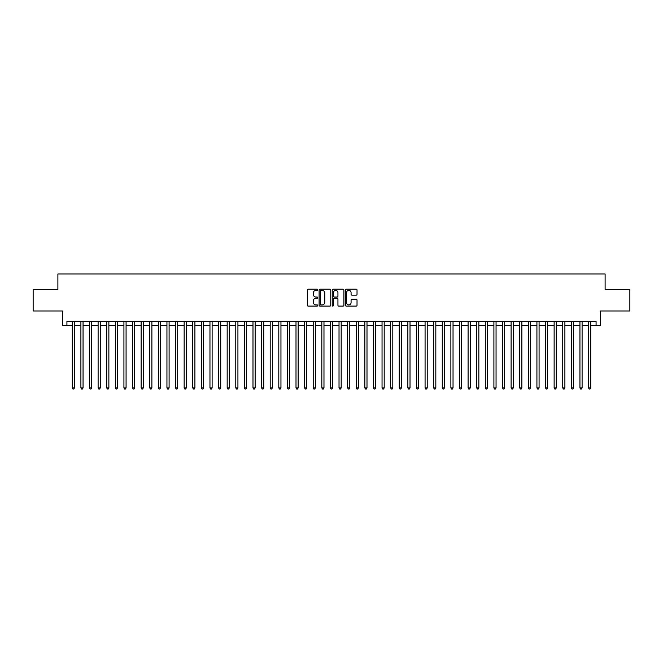 <?xml version="1.0" encoding="UTF-8"?>
<svg xmlns="http://www.w3.org/2000/svg" width="663" height="663" viewBox="0 0 663 663"><rect width="100%" height="100%" fill="white"/><g stroke="black" fill="none" stroke-linecap="round" stroke-linejoin="round"><path stroke-width="0.99" d="M317.734 289.789A0.588 0.588 0 0 0 317.146 289.201L308.171 289.201A0.845 0.845 0 0 0 307.325 290.038L307.325 305.245A0.845 0.845 0 0 0 308.171 306.091L317.146 306.091A0.588 0.588 0 0 0 317.734 305.494A0.588 0.588 0 0 0 317.146 304.905L315.978 304.905A2.702 2.702 0 0 1 313.276 302.204L313.276 300.936A2.702 2.702 0 0 1 315.978 298.234L317.146 298.234A0.588 0.588 0 0 0 317.734 297.646A0.588 0.588 0 0 0 317.146 297.049L315.978 297.049A2.702 2.702 0 0 1 313.276 294.347L313.276 293.079A2.702 2.702 0 0 1 315.978 290.377L317.146 290.377A0.588 0.588 0 0 0 317.734 289.789M356.18 295.151A0.845 0.845 0 0 0 357.026 294.306L357.026 290.038A0.845 0.845 0 0 0 356.18 289.201L346.219 289.201A0.845 0.845 0 0 0 345.373 290.038L345.373 305.245A0.845 0.845 0 0 0 346.219 306.091L356.18 306.091A0.845 0.845 0 0 0 357.026 305.245L357.026 300.09A0.845 0.845 0 0 0 356.18 299.245L351.92 299.245A0.845 0.845 0 0 0 351.075 300.09L351.075 302.643A2.262 2.262 0 0 1 348.813 304.905A2.262 2.262 0 0 1 346.558 302.643L346.558 292.64A2.262 2.262 0 0 1 348.813 290.377A2.262 2.262 0 0 1 351.075 292.64L351.075 294.306A0.845 0.845 0 0 0 351.92 295.151L356.18 295.151M66.922 325.608L66.922 321.306L596.078 321.306L596.078 325.608L600.38 325.608L600.38 310.98L629.85 310.98L629.85 289.466L605.112 289.466L605.112 273.985L57.888 273.985L57.888 289.466L33.15 289.466L33.15 310.98L62.62 310.98L62.62 325.608L72.3 325.608M330.762 290.038A0.845 0.845 0 0 0 329.917 289.201L319.947 289.201A0.845 0.845 0 0 0 319.11 290.038L319.11 305.245A0.845 0.845 0 0 0 319.947 306.091L329.917 306.091A0.845 0.845 0 0 0 330.762 305.245L330.762 290.038M333.083 289.201L343.053 289.201A0.845 0.845 0 0 1 343.89 290.038L343.89 305.245A0.845 0.845 0 0 1 343.053 306.091L338.785 306.091A0.845 0.845 0 0 1 337.939 305.245L337.939 299.079A0.845 0.845 0 0 0 337.094 298.234L334.268 298.234A0.845 0.845 0 0 0 333.423 299.079L333.423 305.494A0.588 0.588 0 0 1 332.834 306.091A0.588 0.588 0 0 1 332.238 305.494L332.238 290.038A0.845 0.845 0 0 1 333.083 289.201M74.447 325.608L80.903 325.608M83.057 325.608L89.505 325.608M91.66 325.608L98.116 325.608M100.262 325.608L106.718 325.608M108.865 325.608L115.321 325.608M117.467 325.608L123.923 325.608M126.078 325.608L132.525 325.608M134.68 325.608L141.136 325.608M143.283 325.608L149.739 325.608M151.885 325.608L158.341 325.608M160.496 325.608L166.943 325.608M169.098 325.608L175.546 325.608M177.701 325.608L184.157 325.608M186.303 325.608L192.759 325.608M194.905 325.608L201.361 325.608M203.516 325.608L209.964 325.608M212.119 325.608L218.566 325.608M220.721 325.608L227.177 325.608M229.323 325.608L235.779 325.608M237.926 325.608L244.382 325.608M246.537 325.608L252.984 325.608M255.139 325.608L261.595 325.608M263.741 325.608L270.197 325.608M272.344 325.608L278.8 325.608M280.955 325.608L287.402 325.608M289.557 325.608L296.005 325.608M298.159 325.608L304.615 325.608M306.762 325.608L313.218 325.608M315.364 325.608L321.82 325.608M323.975 325.608L330.423 325.608M332.577 325.608L339.025 325.608M341.18 325.608L347.636 325.608M349.782 325.608L356.238 325.608M358.385 325.608L364.841 325.608M366.995 325.608L373.443 325.608M375.598 325.608L382.045 325.608M384.2 325.608L390.656 325.608M392.803 325.608L399.259 325.608M401.405 325.608L407.861 325.608M410.016 325.608L416.463 325.608M418.618 325.608L425.074 325.608M427.221 325.608L433.677 325.608M435.823 325.608L442.279 325.608M444.434 325.608L450.881 325.608M453.036 325.608L459.484 325.608M461.639 325.608L468.095 325.608M470.241 325.608L476.697 325.608M478.843 325.608L485.299 325.608M487.454 325.608L493.902 325.608M496.057 325.608L502.504 325.608M504.659 325.608L511.115 325.608M513.261 325.608L519.717 325.608M521.864 325.608L528.32 325.608M530.475 325.608L536.922 325.608M539.077 325.608L545.533 325.608M547.679 325.608L554.135 325.608M556.282 325.608L562.738 325.608M564.884 325.608L571.34 325.608M573.495 325.608L579.943 325.608M582.097 325.608L588.553 325.608M590.7 325.608L596.078 325.608M320.884 290.377A0.588 0.588 0 0 0 320.287 290.974L320.287 304.317A0.588 0.588 0 0 0 320.884 304.905L322.102 304.905A2.702 2.702 0 0 0 324.804 302.204L324.804 293.079A2.702 2.702 0 0 0 322.102 290.377L320.884 290.377M337.939 292.681A2.262 2.262 0 0 0 335.677 290.419A2.262 2.262 0 0 0 333.423 292.681L333.423 296.204A0.845 0.845 0 0 0 334.268 297.049L337.094 297.049A0.845 0.845 0 0 0 337.939 296.204L337.939 292.681M74.447 321.306L74.447 387.896L72.3 387.896L72.3 321.306M74.447 387.896L73.808 389.015L72.947 389.015L72.3 387.896M83.057 321.306L83.057 387.896L80.903 387.896L80.903 321.306M83.057 387.896L82.411 389.015L81.549 389.015L80.903 387.896M91.66 321.306L91.66 387.896L89.505 387.896L89.505 321.306M91.66 387.896L91.013 389.015L90.151 389.015L89.505 387.896M100.262 321.306L100.262 387.896L98.116 387.896L98.116 321.306M100.262 387.896L99.616 389.015L98.754 389.015L98.116 387.896M108.865 321.306L108.865 387.896L106.718 387.896L106.718 321.306M108.865 387.896L108.218 389.015L107.365 389.015L106.718 387.896M117.467 321.306L117.467 387.896L115.321 387.896L115.321 321.306M117.467 387.896L116.829 389.015L115.967 389.015L115.321 387.896M126.078 321.306L126.078 387.896L123.923 387.896L123.923 321.306M126.078 387.896L125.431 389.015L124.569 389.015L123.923 387.896M134.68 321.306L134.68 387.896L132.525 387.896L132.525 321.306M134.68 387.896L134.034 389.015L133.172 389.015L132.525 387.896M143.283 321.306L143.283 387.896L141.136 387.896L141.136 321.306M143.283 387.896L142.636 389.015L141.774 389.015L141.136 387.896M151.885 321.306L151.885 387.896L149.739 387.896L149.739 321.306M151.885 387.896L151.239 389.015L150.385 389.015L149.739 387.896M160.496 321.306L160.496 387.896L158.341 387.896L158.341 321.306M160.496 387.896L159.849 389.015L158.987 389.015L158.341 387.896M169.098 321.306L169.098 387.896L166.943 387.896L166.943 321.306M169.098 387.896L168.452 389.015L167.59 389.015L166.943 387.896M177.701 321.306L177.701 387.896L175.546 387.896L175.546 321.306M177.701 387.896L177.054 389.015L176.192 389.015L175.546 387.896M186.303 321.306L186.303 387.896L184.157 387.896L184.157 321.306M186.303 387.896L185.657 389.015L184.795 389.015L184.157 387.896M194.905 321.306L194.905 387.896L192.759 387.896L192.759 321.306M194.905 387.896L194.267 389.015L193.405 389.015L192.759 387.896M203.516 321.306L203.516 387.896L201.361 387.896L201.361 321.306M203.516 387.896L202.87 389.015L202.008 389.015L201.361 387.896M212.119 321.306L212.119 387.896L209.964 387.896L209.964 321.306M212.119 387.896L211.472 389.015L210.61 389.015L209.964 387.896M220.721 321.306L220.721 387.896L218.566 387.896L218.566 321.306M220.721 387.896L220.075 389.015L219.213 389.015L218.566 387.896M229.323 321.306L229.323 387.896L227.177 387.896L227.177 321.306M229.323 387.896L228.677 389.015L227.823 389.015L227.177 387.896M237.926 321.306L237.926 387.896L235.779 387.896L235.779 321.306M237.926 387.896L237.288 389.015L236.426 389.015L235.779 387.896M246.537 321.306L246.537 387.896L244.382 387.896L244.382 321.306M246.537 387.896L245.89 389.015L245.028 389.015L244.382 387.896M255.139 321.306L255.139 387.896L252.984 387.896L252.984 321.306M255.139 387.896L254.493 389.015L253.631 389.015L252.984 387.896M263.741 321.306L263.741 387.896L261.595 387.896L261.595 321.306M263.741 387.896L263.095 389.015L262.233 389.015L261.595 387.896M272.344 321.306L272.344 387.896L270.197 387.896L270.197 321.306M272.344 387.896L271.697 389.015L270.844 389.015L270.197 387.896M280.955 321.306L280.955 387.896L278.8 387.896L278.8 321.306M280.955 387.896L280.308 389.015L279.446 389.015L278.8 387.896M289.557 321.306L289.557 387.896L287.402 387.896L287.402 321.306M289.557 387.896L288.911 389.015L288.049 389.015L287.402 387.896M298.159 321.306L298.159 387.896L296.005 387.896L296.005 321.306M298.159 387.896L297.513 389.015L296.651 389.015L296.005 387.896M306.762 321.306L306.762 387.896L304.615 387.896L304.615 321.306M306.762 387.896L306.115 389.015L305.253 389.015L304.615 387.896M315.364 321.306L315.364 387.896L313.218 387.896L313.218 321.306M315.364 387.896L314.718 389.015L313.864 389.015L313.218 387.896M323.975 321.306L323.975 387.896L321.82 387.896L321.82 321.306M323.975 387.896L323.329 389.015L322.467 389.015L321.82 387.896M332.577 321.306L332.577 387.896L330.423 387.896L330.423 321.306M332.577 387.896L331.931 389.015L331.069 389.015L330.423 387.896M341.18 321.306L341.18 387.896L339.025 387.896L339.025 321.306M341.18 387.896L340.533 389.015L339.671 389.015L339.025 387.896M349.782 321.306L349.782 387.896L347.636 387.896L347.636 321.306M349.782 387.896L349.136 389.015L348.282 389.015L347.636 387.896M358.385 321.306L358.385 387.896L356.238 387.896L356.238 321.306M358.385 387.896L357.747 389.015L356.885 389.015L356.238 387.896M366.995 321.306L366.995 387.896L364.841 387.896L364.841 321.306M366.995 387.896L366.349 389.015L365.487 389.015L364.841 387.896M375.598 321.306L375.598 387.896L373.443 387.896L373.443 321.306M375.598 387.896L374.951 389.015L374.089 389.015L373.443 387.896M384.2 321.306L384.2 387.896L382.045 387.896L382.045 321.306M384.2 387.896L383.554 389.015L382.692 389.015L382.045 387.896M392.803 321.306L392.803 387.896L390.656 387.896L390.656 321.306M392.803 387.896L392.156 389.015L391.303 389.015L390.656 387.896M401.405 321.306L401.405 387.896L399.259 387.896L399.259 321.306M401.405 387.896L400.767 389.015L399.905 389.015L399.259 387.896M410.016 321.306L410.016 387.896L407.861 387.896L407.861 321.306M410.016 387.896L409.369 389.015L408.507 389.015L407.861 387.896M418.618 321.306L418.618 387.896L416.463 387.896L416.463 321.306M418.618 387.896L417.972 389.015L417.11 389.015L416.463 387.896M427.221 321.306L427.221 387.896L425.074 387.896L425.074 321.306M427.221 387.896L426.574 389.015L425.712 389.015L425.074 387.896M435.823 321.306L435.823 387.896L433.677 387.896L433.677 321.306M435.823 387.896L435.177 389.015L434.323 389.015L433.677 387.896M444.434 321.306L444.434 387.896L442.279 387.896L442.279 321.306M444.434 387.896L443.787 389.015L442.925 389.015L442.279 387.896M453.036 321.306L453.036 387.896L450.881 387.896L450.881 321.306M453.036 387.896L452.39 389.015L451.528 389.015L450.881 387.896M461.639 321.306L461.639 387.896L459.484 387.896L459.484 321.306M461.639 387.896L460.992 389.015L460.13 389.015L459.484 387.896M470.241 321.306L470.241 387.896L468.095 387.896L468.095 321.306M470.241 387.896L469.595 389.015L468.733 389.015L468.095 387.896M478.843 321.306L478.843 387.896L476.697 387.896L476.697 321.306M478.843 387.896L478.205 389.015L477.343 389.015L476.697 387.896M487.454 321.306L487.454 387.896L485.299 387.896L485.299 321.306M487.454 387.896L486.808 389.015L485.946 389.015L485.299 387.896M496.057 321.306L496.057 387.896L493.902 387.896L493.902 321.306M496.057 387.896L495.41 389.015L494.548 389.015L493.902 387.896M504.659 321.306L504.659 387.896L502.504 387.896L502.504 321.306M504.659 387.896L504.013 389.015L503.151 389.015L502.504 387.896M513.261 321.306L513.261 387.896L511.115 387.896L511.115 321.306M513.261 387.896L512.615 389.015L511.761 389.015L511.115 387.896M521.864 321.306L521.864 387.896L519.717 387.896L519.717 321.306M521.864 387.896L521.226 389.015L520.364 389.015L519.717 387.896M530.475 321.306L530.475 387.896L528.32 387.896L528.32 321.306M530.475 387.896L529.828 389.015L528.966 389.015L528.32 387.896M539.077 321.306L539.077 387.896L536.922 387.896L536.922 321.306M539.077 387.896L538.431 389.015L537.569 389.015L536.922 387.896M547.679 321.306L547.679 387.896L545.533 387.896L545.533 321.306M547.679 387.896L547.033 389.015L546.171 389.015L545.533 387.896M556.282 321.306L556.282 387.896L554.135 387.896L554.135 321.306M556.282 387.896L555.635 389.015L554.782 389.015L554.135 387.896M564.884 321.306L564.884 387.896L562.738 387.896L562.738 321.306M564.884 387.896L564.246 389.015L563.384 389.015L562.738 387.896M573.495 321.306L573.495 387.896L571.34 387.896L571.34 321.306M573.495 387.896L572.849 389.015L571.987 389.015L571.34 387.896M582.097 321.306L582.097 387.896L579.943 387.896L579.943 321.306M582.097 387.896L581.451 389.015L580.589 389.015L579.943 387.896M590.7 321.306L590.7 387.896L588.553 387.896L588.553 321.306M590.7 387.896L590.053 389.015L589.192 389.015L588.553 387.896"/></g></svg>
